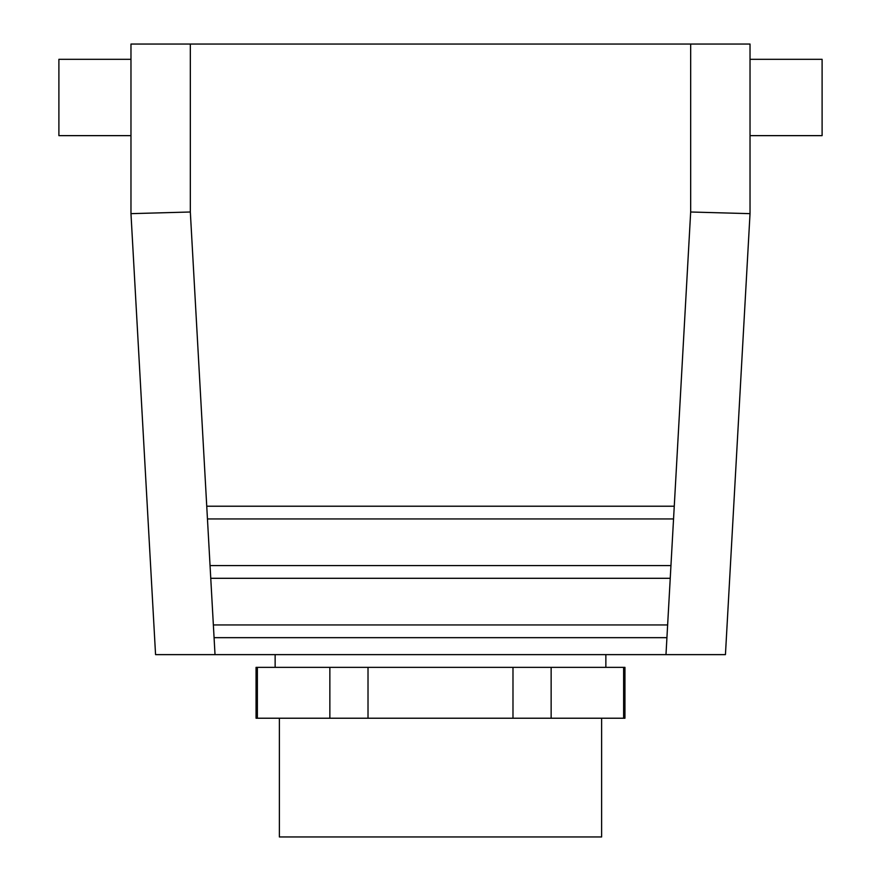 <?xml version="1.0" encoding="UTF-8"?>
<svg xmlns="http://www.w3.org/2000/svg" width="881" height="881" viewBox="0 0 881 881"><rect width="100%" height="100%" fill="white"/><g stroke="black" fill="none" stroke-linecap="round" stroke-linejoin="round"><path stroke-width="1.32" d="M623.627 718.224L624.948 718.224L624.948 667.346L623.627 667.346L623.627 718.224L256.052 718.224L256.052 667.346L257.373 667.346L257.373 718.224M190.329 44.05L750.028 44.05L750.028 213.654L725.437 654.627L155.563 654.627L130.972 213.654L130.972 44.05L190.329 44.05L190.329 212.002L130.972 213.654M206.738 506.223L674.262 506.223L673.547 518.942L207.453 518.942L190.329 212.002M210.052 565.58L670.948 565.58L670.243 578.299L210.757 578.299L207.453 518.942M213.367 624.948L667.633 624.948L666.928 637.668L214.072 637.668L210.757 578.299M674.262 506.223L690.671 212.002L750.028 213.654M750.028 135.641L822.105 135.641L822.105 59.313L750.028 59.313M605.864 654.627L605.864 667.346M623.627 667.346L512.984 667.346L512.984 718.224M512.984 667.346L368.016 667.346L368.016 718.224M130.972 135.641L58.895 135.641L58.895 59.313L130.972 59.313M368.016 667.346L329.857 667.346L329.857 718.224M329.857 667.346L257.373 667.346M551.143 667.346L551.143 718.224M279.376 718.224L279.376 836.95L601.624 836.95L601.624 718.224M690.671 212.002L690.671 44.05M673.547 518.942L670.948 565.58M670.243 578.299L667.633 624.948M214.072 637.668L215.019 654.627M666.928 637.668L665.981 654.627M275.136 654.627L275.136 667.346"/></g></svg>
